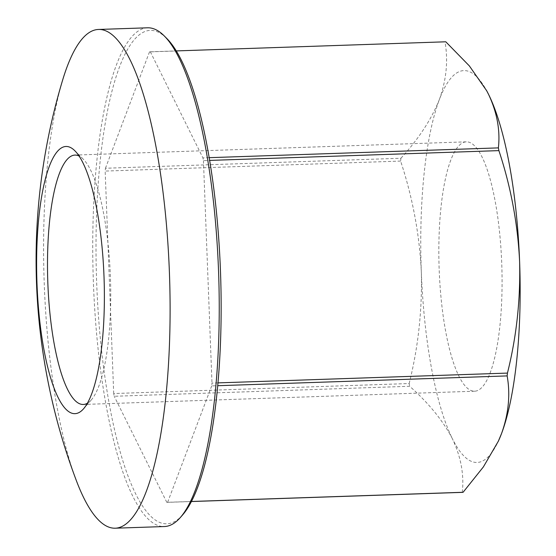 <?xml version="1.0" encoding="UTF-8"?>
<svg xmlns="http://www.w3.org/2000/svg" width="556" height="556" viewBox="0 0 556 556"><rect width="100%" height="100%" fill="white"/><g stroke="black" fill="none" stroke-linecap="round" stroke-linejoin="round"><path stroke-width="0.42" stroke-dasharray="2.78 2.08" d="M182.75 514.759A246.836 62.07 88.1 0 1 168.044 523.696A246.836 62.07 88.1 0 1 96.702 283.664A246.836 62.07 88.1 0 1 149.098 30.462A246.836 62.07 88.1 0 1 166.626 38.308M147.548 27.8A249.512 62.738 -91.9 0 0 146.409 27.876A249.512 62.738 -91.9 0 0 93.359 281.558A249.512 62.738 -91.9 0 0 164.423 526.539M465.671 141.884A124.752 31.372 -91.9 0 0 439.143 268.722A124.752 31.372 -91.9 0 0 474.678 391.209A124.752 31.372 -91.9 0 0 475.248 391.174A124.752 31.372 -91.9 0 0 501.769 264.336A124.752 31.372 -91.9 0 0 466.241 141.843A124.752 31.372 -91.9 0 0 465.671 141.884M462.286 492.373C464.225 474.678 460.931 456.81 452.403 438.767A196.046 49.296 -91.9 0 0 477.979 462.397A196.046 49.296 -91.9 0 0 498.551 440.748M191.493 501.477L167.627 502.283A225.451 56.691 88.1 0 1 167.224 502.332A225.451 56.691 88.1 0 1 166.821 502.367L191.466 501.533M218.028 382.882L211.982 383.084A225.451 56.691 88.1 0 1 211.69 385.913L217.771 385.704M209.132 157.675L202.933 157.883A225.451 56.691 88.1 0 1 203.44 160.621L209.591 160.413M445.787 41.797A225.451 56.691 -91.9 0 0 444.981 41.881L149.515 51.882A225.451 56.691 88.1 0 1 150.322 51.791L176.21 50.916M400.619 161.073L105.16 171.074A225.451 56.691 88.1 0 1 105.452 168.253L400.918 158.251A225.451 56.691 -91.9 0 0 400.619 161.073C412.573 197.227 419.474 234.118 421.316 271.752A196.046 49.296 -91.9 0 0 452.403 438.767C443.014 420.704 428.766 403.211 409.675 386.281L114.216 396.275A225.451 56.691 88.1 0 1 113.709 393.544L409.167 383.543A225.451 56.691 -91.9 0 0 409.675 386.281M166.821 502.367L114.216 396.275M113.709 393.544L105.16 171.074M409.167 383.543C418.265 347.139 422.317 309.88 421.316 271.752A196.046 49.296 -91.9 0 1 439.372 99.51C446.447 79.696 448.317 60.486 444.981 41.881M105.452 168.253L149.515 51.882M400.918 158.251C418.647 138.882 431.47 119.304 439.372 99.51A196.046 49.296 -91.9 0 1 486.403 90.246M150.322 51.791L202.933 157.883M203.44 160.621L211.982 383.084M211.69 385.913L167.627 502.283M62.745 79.723A249.512 62.738 -91.9 0 0 76.304 480.467M87.424 403.232A124.752 31.372 -91.9 0 0 91.337 399.896A124.752 31.372 -91.9 0 0 110.47 278.709A124.752 31.372 -91.9 0 0 83.185 159.092A124.752 31.372 -91.9 0 0 79.056 156.027M474.678 391.209L83.337 404.455M466.241 141.843L74.893 155.082M83.185 159.092L74.858 150.766M91.337 399.896L83.588 408.771"/><path stroke-width="0.83" d="M164.131 35.813L166.626 38.308A246.836 62.07 88.1 0 1 220.607 274.984A246.836 62.07 88.1 0 1 182.75 514.759L180.429 517.421A249.512 62.738 -91.9 0 0 218.689 275.046A249.512 62.738 -91.9 0 0 164.131 35.813A249.512 62.738 -91.9 0 0 147.548 27.8L98.412 29.461A249.512 62.738 -91.9 0 0 97.279 29.544A249.512 62.738 -91.9 0 0 62.745 79.723A623.776 623.776 0 0 0 76.304 480.467A249.512 62.738 -91.9 0 0 115.294 528.2A249.512 62.738 -91.9 0 0 116.433 528.124A249.512 62.738 -91.9 0 0 169.483 274.442A249.512 62.738 -91.9 0 0 98.412 29.461M115.294 528.2L164.423 526.539A249.512 62.738 -91.9 0 0 165.563 526.456A249.512 62.738 -91.9 0 0 180.429 517.421M65.365 146.513A133.669 33.61 -91.9 0 0 36.988 283.623A133.669 33.61 -91.9 0 0 75.623 413.608A133.669 33.61 -91.9 0 0 83.588 408.771A133.669 33.61 -91.9 0 0 104.09 278.924A133.669 33.61 -91.9 0 0 74.858 150.766A133.669 33.61 -91.9 0 0 65.365 146.513M79.056 156.027A124.752 31.372 -91.9 0 0 74.893 155.082A124.752 31.372 -91.9 0 0 74.33 155.124A124.752 31.372 -91.9 0 0 47.802 281.961A124.752 31.372 -91.9 0 0 83.337 404.455A124.752 31.372 -91.9 0 0 83.9 404.414A124.752 31.372 -91.9 0 0 87.424 403.232M191.466 501.533L462.286 492.373A225.451 56.691 -91.9 0 0 462.689 492.331A225.451 56.691 -91.9 0 0 463.092 492.282L191.493 501.477M217.771 385.704L507.148 375.912A225.451 56.691 -91.9 0 0 507.447 373.09L218.028 382.882M209.591 160.413L498.899 150.62A225.451 56.691 -91.9 0 0 498.391 147.889L209.132 157.675M176.21 50.916L445.787 41.797L469.347 65.9L486.639 90.677L488.509 94.284C497.043 112.375 500.337 130.243 498.391 147.889M498.899 150.62C510.853 186.774 517.754 223.665 519.596 261.299C520.597 299.42 516.545 336.686 507.447 373.09M507.148 375.912C510.484 394.565 508.615 413.782 501.547 433.541L498.315 441.255L483.372 466.922L463.092 492.282M498.322 441.255L498.551 440.748A196.046 49.296 -91.9 0 0 501.547 433.541A196.046 49.296 -91.9 0 0 519.596 261.299A196.046 49.296 -91.9 0 0 488.509 94.284A196.046 49.296 -91.9 0 0 486.708 90.802A196.046 49.296 -91.9 0 0 486.403 90.246"/></g></svg>
